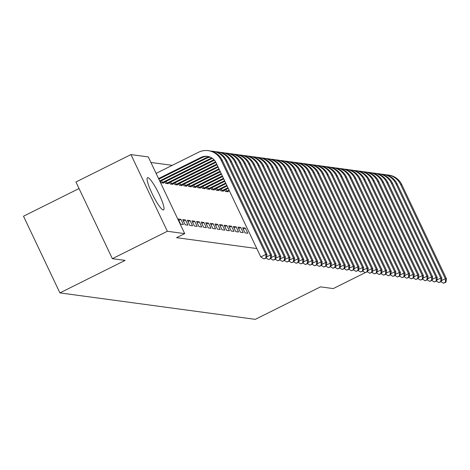 <?xml version="1.0" encoding="UTF-8"?>
<svg xmlns="http://www.w3.org/2000/svg" width="470" height="470" viewBox="0 0 470 470"><rect width="100%" height="100%" fill="white"/><g stroke="black" fill="none" stroke-linecap="round" stroke-linejoin="round"><path stroke-width="0.7" d="M163.219 209.961A18.007 3.014 -116.5 0 1 152.397 194.222A18.007 3.014 -116.5 0 1 147.515 177.678A18.007 3.014 -116.5 0 1 147.868 177.631A18.007 3.014 -116.5 0 1 158.696 193.364A18.007 3.014 -116.5 0 1 163.578 209.914A18.007 3.014 -116.5 0 1 163.219 209.961M172.249 165.34L150.911 162.456M79.042 188.535L23.5 216.212L59.913 292.898L255.31 319.347L320.499 286.859L333.248 288.586L365.266 272.629M59.913 292.898L125.102 260.409L112.354 258.682L75.94 182.002L130.942 154.589L148.291 156.933L184.704 233.619L167.355 231.269L130.942 154.589M224.707 190.08L225.347 191.437L228.109 191.813L227.915 191.402M245.029 232.891L247.79 233.261L245.334 228.079L242.573 227.709L245.029 232.891M215.501 188.834L216.147 190.191L218.908 190.567L218.709 190.156M235.828 231.645L238.59 232.016L236.128 226.834L233.367 226.464L235.828 231.645M206.295 187.589L206.941 188.946L209.702 189.322L209.508 188.911M226.622 230.4L229.383 230.77L226.922 225.588L224.161 225.218L226.622 230.4M197.095 186.343L197.735 187.7L200.496 188.076L200.302 187.665M217.422 229.154L220.183 229.525L217.722 224.343L214.96 223.973L217.422 229.154M187.888 185.098L188.535 186.455L191.296 186.831L191.102 186.42M208.216 227.903L210.977 228.279L208.516 223.097L205.754 222.727L208.216 227.903M178.688 183.852L179.329 185.209L182.09 185.585L181.896 185.174M199.01 226.658L201.771 227.034L199.315 221.852L196.554 221.476L199.01 226.658M169.482 182.607L170.128 183.964L172.889 184.334L172.69 183.923M189.809 225.412L192.571 225.788L190.109 220.606L187.348 220.23L189.809 225.412M160.276 181.361L160.922 182.718L163.683 183.089L163.489 182.677M180.603 224.167L183.365 224.542L180.903 219.361L178.142 218.985L180.603 224.167M184.704 233.619L176.555 237.679L256.796 248.542M185.204 224.789L187.965 225.165L185.509 219.984L182.748 219.608L185.204 224.789M164.882 181.984L165.522 183.341L168.284 183.711L168.09 183.3M194.41 226.035L197.171 226.411L194.709 221.229L191.948 220.853L194.41 226.035M174.082 183.23L174.728 184.587L177.49 184.963L177.296 184.551M203.616 227.28L206.377 227.656L203.915 222.475L201.154 222.099L203.616 227.28M183.288 184.475L183.929 185.832L186.69 186.208L186.496 185.797M212.816 228.532L215.577 228.902L213.121 223.72L210.36 223.35L212.816 228.532M192.494 185.721L193.135 187.078L195.896 187.454L195.702 187.042M222.022 229.777L224.783 230.147L222.322 224.966L219.561 224.595L222.022 229.777M201.695 186.966L202.341 188.323L205.102 188.699L204.902 188.288M231.228 231.023L233.989 231.393L231.528 226.211L228.767 225.841L231.228 231.023M210.901 188.212L211.541 189.569L214.302 189.945L214.109 189.533M240.429 232.268L243.19 232.638L240.728 227.457L237.967 227.086L240.429 232.268M220.101 189.457L220.747 190.814L223.508 191.19L223.315 190.779M247.202 228.338L249.664 233.514M229.307 190.708L229.977 192.066M112.354 258.682L167.355 231.269M178.817 220.401L180.903 219.361M183.417 221.023L185.509 219.984M188.018 221.646L190.109 220.606M192.624 222.269L194.709 221.229M197.224 222.892L199.315 221.852M201.824 223.514L203.915 222.475M206.43 224.137L208.516 223.097M211.03 224.76L213.121 223.72M215.63 225.383L217.722 224.343M220.236 226.011L222.322 224.966M224.836 226.634L226.922 225.588M229.436 227.257L231.528 226.211M234.037 227.88L236.128 226.834M238.643 228.502L240.728 227.457M243.243 229.125L245.334 228.079M158.566 178.571L200.943 157.444A11.544 11.309 97.7 0 1 216.053 162.732L260.779 256.931L265.873 254.393L221.147 160.194A17.314 16.961 -82.3 0 0 208.187 150.653A17.314 16.961 -82.3 0 0 198.487 152.268L156.105 173.389M158.842 179.158L202.094 157.603A11.544 11.309 97.7 0 1 207.987 156.463M265.967 257.895L263.934 258.911L266.431 257.954L265.967 257.895L265.873 254.393L267.025 254.546L222.292 160.352A17.314 16.961 -82.3 0 0 209.338 150.805L208.187 150.653M267.025 254.546L266.431 257.954M263.934 258.911L260.779 256.931M159.683 180.927L205.549 158.067A11.544 11.309 97.7 0 1 209.685 156.927M159.964 181.52L206.7 158.226A11.544 11.309 97.7 0 1 210.237 157.145M270.573 258.518L268.534 259.534L271.031 258.576L270.573 258.518L270.473 255.016L225.747 160.816A17.314 16.961 -82.3 0 0 212.792 151.275A17.314 16.961 -82.3 0 0 211.054 151.129M266.608 256.943L270.473 255.016L271.625 255.169L226.898 160.975A17.314 16.961 -82.3 0 0 213.938 151.428L212.792 151.275M271.625 255.169L271.031 258.576M268.534 259.534L266.202 258.071M161.527 180.738L162.367 182.507L210.149 158.696A11.544 11.309 97.7 0 1 211.882 158.002M162.367 182.507L161.668 182.818M162.937 182.989L211.3 158.848A11.544 11.309 97.7 0 1 212.417 158.367M275.173 259.14L273.135 260.157L275.632 259.205L275.173 259.14L275.073 255.639L230.347 161.439A17.314 16.961 -82.3 0 0 217.393 151.898A17.314 16.961 -82.3 0 0 215.654 151.751M271.208 257.566L275.073 255.639L276.225 255.792L231.499 161.598A17.314 16.961 -82.3 0 0 218.544 152.051L217.393 151.898M276.225 255.792L275.632 259.205M273.135 260.157L270.808 258.694M166.127 181.361L166.968 183.13L213.962 159.706M166.968 183.13L166.268 183.441M167.537 183.611L214.42 160.211M279.773 259.763L277.735 260.779L280.238 259.828L279.773 259.763L279.679 256.262L234.953 162.062A17.314 16.961 -82.3 0 0 221.993 152.521A17.314 16.961 -82.3 0 0 220.254 152.374M275.808 258.189L279.679 256.262L280.831 256.414L236.099 162.221A17.314 16.961 -82.3 0 0 223.144 152.674L221.993 152.521M280.831 256.414L280.238 259.828M277.735 260.779L275.408 259.317M170.728 181.984L171.568 183.752L215.571 161.827M171.568 183.752L170.874 184.064M172.138 184.234L215.883 162.397M284.379 260.386L282.341 261.402L284.838 260.451L284.379 260.386L284.279 256.884L239.553 162.685A17.314 16.961 -82.3 0 0 226.599 153.144A17.314 16.961 -82.3 0 0 224.86 152.997M280.414 258.811L284.279 256.884L285.431 257.037L240.705 162.843A17.314 16.961 -82.3 0 0 227.744 153.296L226.599 153.144M285.431 257.037L284.838 260.451M282.341 261.402L280.008 259.939M175.334 182.607L176.174 184.375L216.729 164.165M176.174 184.375L175.475 184.687M176.743 184.857L217.011 164.753M288.98 261.009L286.941 262.025L289.438 261.073L288.98 261.009L288.88 257.507L244.153 163.307A17.314 16.961 -82.3 0 0 231.199 153.766A17.314 16.961 -82.3 0 0 229.46 153.625M285.014 259.434L288.88 257.507L290.031 257.66L245.305 163.466A17.314 16.961 -82.3 0 0 232.35 153.919L231.199 153.766M290.031 257.66L289.438 261.073M286.941 262.025L284.608 260.562M179.934 183.23L180.774 184.998L217.851 166.521M180.774 184.998L180.075 185.309M181.344 185.48L218.133 167.108M293.58 261.631L291.541 262.648L294.044 261.696L293.58 261.631L293.486 258.13L248.753 163.93A17.314 16.961 -82.3 0 0 235.799 154.389A17.314 16.961 -82.3 0 0 234.06 154.248M289.614 260.057L293.486 258.13L294.637 258.283L249.905 164.089A17.314 16.961 -82.3 0 0 236.951 154.542L235.799 154.389M294.637 258.283L294.044 261.696M291.541 262.648L289.214 261.185M184.534 183.852L185.374 185.621L218.967 168.877M185.374 185.621L184.681 185.932M185.944 186.102L219.249 169.47M298.186 262.254L296.147 263.271L298.644 262.319L298.186 262.254L298.086 258.753L253.359 164.553A17.314 16.961 -82.3 0 0 240.405 155.012A17.314 16.961 -82.3 0 0 238.666 154.871M294.22 260.68L298.086 258.753L299.237 258.905L254.511 164.712A17.314 16.961 -82.3 0 0 241.551 155.165L240.405 155.012M299.237 258.905L298.644 262.319M296.147 263.271L293.815 261.808M189.14 184.475L189.98 186.243L220.089 171.239M189.98 186.243L189.281 186.555M190.55 186.725L220.371 171.826M302.786 262.877L300.747 263.893L303.244 262.942L302.786 262.877L302.686 259.375L257.959 165.176A17.314 16.961 -82.3 0 0 245.005 155.635A17.314 16.961 -82.3 0 0 243.266 155.494M298.82 261.302L302.686 259.375L303.837 259.528L259.111 165.334A17.314 16.961 -82.3 0 0 246.157 155.787L245.005 155.635M303.837 259.528L303.244 262.942M300.747 263.893L298.415 262.43M193.74 185.098L194.58 186.866L221.211 173.595M194.58 186.866L193.881 187.178M195.15 187.348L221.488 174.188M307.386 263.5L305.347 264.516L307.844 263.564L307.386 263.5L307.292 259.998L262.56 165.804A17.314 16.961 -82.3 0 0 249.605 156.257A17.314 16.961 -82.3 0 0 247.866 156.116M303.42 261.925L307.292 259.998L308.443 260.157L263.711 165.957A17.314 16.961 -82.3 0 0 250.757 156.41L249.605 156.257M308.443 260.157L307.844 263.564M305.347 264.516L303.021 263.053M198.34 185.721L199.18 187.489L222.328 175.956M199.18 187.489L198.487 187.8M199.75 187.976L222.61 176.544M311.986 264.122L309.953 265.139L312.45 264.187L311.986 264.122L311.892 260.621L267.166 166.427A17.314 16.961 -82.3 0 0 254.211 156.88A17.314 16.961 -82.3 0 0 252.472 156.739M308.026 262.548L311.892 260.621L313.044 260.779L268.317 166.58A17.314 16.961 -82.3 0 0 255.357 157.039L254.211 156.88M313.044 260.779L312.45 264.187M309.953 265.139L307.621 263.676M202.946 186.343L203.786 188.112L223.45 178.312M203.786 188.112L203.087 188.423M204.356 188.599L223.732 178.905M316.592 264.745L314.553 265.762L317.05 264.81L316.592 264.745L316.492 261.244L271.766 167.05A17.314 16.961 -82.3 0 0 258.811 157.503A17.314 16.961 -82.3 0 0 257.072 157.362M312.626 263.171L316.492 261.244L317.644 261.402L272.917 167.203A17.314 16.961 -82.3 0 0 259.963 157.662L258.811 157.503M317.644 261.402L317.05 264.81M314.553 265.762L312.221 264.299M207.546 186.966L208.386 188.734L224.572 180.674M208.386 188.734L207.687 189.046M208.956 189.222L224.848 181.261M321.192 265.368L319.154 266.384L321.65 265.433L321.192 265.368L321.098 261.866L276.366 167.672A17.314 16.961 -82.3 0 0 263.412 158.126A17.314 16.961 -82.3 0 0 261.673 157.985M317.227 263.793L321.098 261.866L322.244 262.025L277.517 167.825A17.314 16.961 -82.3 0 0 264.563 158.284L263.412 158.126M322.244 262.025L321.65 265.433M319.154 266.384L316.827 264.921M212.146 187.589L212.986 189.363L225.688 183.03M212.986 189.363L212.293 189.668M213.556 189.845L225.97 183.617M325.792 265.991L323.76 267.007L326.256 266.055L325.792 265.991L325.698 262.489L280.972 168.295A17.314 16.961 -82.3 0 0 268.012 158.748A17.314 16.961 -82.3 0 0 266.279 158.607M321.827 264.416L325.698 262.489L326.85 262.648L282.123 168.448A17.314 16.961 -82.3 0 0 269.163 158.907L268.012 158.748M326.85 262.648L326.256 266.055M323.76 267.007L321.427 265.544M216.752 188.212L217.592 189.986L226.81 185.386M217.592 189.986L216.893 190.291M218.162 190.468L227.086 185.979M330.398 266.613L328.36 267.63L330.856 266.678L330.398 266.613L330.298 263.112L285.572 168.918A17.314 16.961 -82.3 0 0 272.618 159.371A17.314 16.961 -82.3 0 0 270.879 159.23M326.433 265.039L330.298 263.112L331.45 263.271L286.724 169.071A17.314 16.961 -82.3 0 0 273.769 159.53L272.618 159.371M331.45 263.271L330.856 266.678M328.36 267.63L326.027 266.167M221.352 188.84L222.192 190.608L227.927 187.747M222.192 190.608L221.493 190.914M222.762 191.09L228.209 188.335M334.998 267.236L332.96 268.252L335.457 267.301L334.998 267.236L334.904 263.735L290.172 169.541A17.314 16.961 -82.3 0 0 277.218 159.994A17.314 16.961 -82.3 0 0 275.479 159.853M331.033 265.662L334.904 263.735L336.05 263.893L291.324 169.694A17.314 16.961 -82.3 0 0 278.369 160.153L277.218 159.994M336.05 263.893L335.457 267.301M332.96 268.252L330.633 266.79M225.953 189.463L226.793 191.231L229.049 190.103M226.793 191.231L226.094 191.543M227.363 191.713L229.331 190.697M339.599 267.859L337.566 268.875L340.063 267.924L339.599 267.859L339.505 264.357L294.778 170.163A17.314 16.961 -82.3 0 0 281.818 160.617A17.314 16.961 -82.3 0 0 280.085 160.476M335.633 266.284L339.505 264.357L340.656 264.516L295.924 170.316A17.314 16.961 -82.3 0 0 282.969 160.775L281.818 160.617M340.656 264.516L340.063 267.924M337.566 268.875L335.233 267.412M344.204 268.482L342.166 269.498L344.663 268.546L344.204 268.482L344.105 264.98L299.378 170.786A17.314 16.961 -82.3 0 0 286.424 161.239A17.314 16.961 -82.3 0 0 284.685 161.098M340.239 266.907L344.105 264.98L345.256 265.139L300.53 170.939A17.314 16.961 -82.3 0 0 287.575 161.398L286.424 161.239M345.256 265.139L344.663 268.546M342.166 269.498L339.834 268.035M348.805 269.11L346.766 270.121L349.263 269.169L348.805 269.11L348.711 265.603L303.978 171.409A17.314 16.961 -82.3 0 0 291.024 161.862A17.314 16.961 -82.3 0 0 289.285 161.721M344.839 267.536L348.711 265.603L349.856 265.762L305.13 171.562A17.314 16.961 -82.3 0 0 292.175 162.021L291.024 161.862M349.856 265.762L349.263 269.169M346.766 270.121L344.44 268.658M353.405 269.733L351.372 270.743L353.869 269.792L353.405 269.733L353.311 266.226L308.584 172.032A17.314 16.961 -82.3 0 0 295.624 162.485A17.314 16.961 -82.3 0 0 293.891 162.344M349.439 268.159L353.311 266.226L354.462 266.384L309.73 172.184A17.314 16.961 -82.3 0 0 296.776 162.643L295.624 162.485M354.462 266.384L353.869 269.792M351.372 270.743L349.04 269.281M358.011 270.356L355.972 271.366L358.469 270.414L358.011 270.356L357.911 266.848L313.185 172.655A17.314 16.961 -82.3 0 0 300.23 163.108A17.314 16.961 -82.3 0 0 298.491 162.967M354.045 268.781L357.911 266.848L359.062 267.007L314.336 172.807A17.314 16.961 -82.3 0 0 301.382 163.266L300.23 163.108M359.062 267.007L358.469 270.414M355.972 271.366L353.64 269.903M362.611 270.978L360.572 271.989L363.069 271.037L362.611 270.978L362.511 267.471L317.785 173.277A17.314 16.961 -82.3 0 0 304.83 163.73A17.314 16.961 -82.3 0 0 303.091 163.589M358.645 269.404L362.511 267.471L363.663 267.63L318.936 173.43A17.314 16.961 -82.3 0 0 305.982 163.889L304.83 163.73M363.663 267.63L363.069 271.037M360.572 271.989L358.246 270.526M367.211 271.601L365.178 272.612L367.675 271.66L367.211 271.601L367.117 268.094L322.391 173.9A17.314 16.961 -82.3 0 0 309.43 164.353A17.314 16.961 -82.3 0 0 307.691 164.212M363.245 270.027L367.117 268.094L368.269 268.252L323.536 174.053A17.314 16.961 -82.3 0 0 310.582 164.512L309.43 164.353M368.269 268.252L367.675 271.66M365.178 272.612L362.846 271.149M371.817 272.224L369.778 273.24L372.275 272.283L371.817 272.224L371.717 268.723L326.991 174.523A17.314 16.961 -82.3 0 0 314.036 164.976A17.314 16.961 -82.3 0 0 312.297 164.835M367.851 270.649L371.717 268.723L372.869 268.875L328.142 174.681A17.314 16.961 -82.3 0 0 315.182 165.135L314.036 164.976M372.869 268.875L372.275 272.283M369.778 273.24L367.446 271.772M376.417 272.847L374.379 273.863L376.875 272.906L376.417 272.847L376.317 269.345L331.591 175.145A17.314 16.961 -82.3 0 0 318.637 165.605A17.314 16.961 -82.3 0 0 316.897 165.458M372.452 271.272L376.317 269.345L377.469 269.498L332.742 175.304A17.314 16.961 -82.3 0 0 319.788 165.757L318.637 165.605M377.469 269.498L376.875 272.906M374.379 273.863L372.046 272.394M381.017 273.47L378.979 274.486L381.481 273.528L381.017 273.47L380.923 269.968L336.191 175.768A17.314 16.961 -82.3 0 0 323.237 166.227A17.314 16.961 -82.3 0 0 321.498 166.08M377.052 271.895L380.923 269.968L382.075 270.121L337.343 175.927A17.314 16.961 -82.3 0 0 324.388 166.38L323.237 166.227M382.075 270.121L381.481 273.528M378.979 274.486L376.652 273.017M385.623 274.092L383.585 275.109L386.082 274.151L385.623 274.092L385.523 270.591L340.797 176.391A17.314 16.961 -82.3 0 0 327.843 166.85A17.314 16.961 -82.3 0 0 326.104 166.703M381.658 272.518L385.523 270.591L386.675 270.743L341.948 176.55A17.314 16.961 -82.3 0 0 328.988 167.003L327.843 166.85M386.675 270.743L386.082 274.151M383.585 275.109L381.252 273.646M390.223 274.715L388.185 275.731L390.682 274.774L390.223 274.715L390.123 271.214L345.397 177.014A17.314 16.961 -82.3 0 0 332.443 167.473A17.314 16.961 -82.3 0 0 330.704 167.326M386.258 273.141L390.123 271.214L391.275 271.366L346.549 177.172A17.314 16.961 -82.3 0 0 333.594 167.625L332.443 167.473M391.275 271.366L390.682 274.774M388.185 275.731L385.852 274.269M394.823 275.338L392.785 276.354L395.282 275.397L394.823 275.338L394.73 271.836L349.997 177.637A17.314 16.961 -82.3 0 0 337.043 168.096A17.314 16.961 -82.3 0 0 335.304 167.949M390.858 273.763L394.73 271.836L395.881 271.989L351.149 177.795A17.314 16.961 -82.3 0 0 338.194 168.248L337.043 168.096M395.881 271.989L395.282 275.397M392.785 276.354L390.458 274.891M399.424 275.961L397.391 276.977L399.888 276.025L399.424 275.961L399.33 272.459L354.603 178.259A17.314 16.961 -82.3 0 0 341.649 168.718A17.314 16.961 -82.3 0 0 339.91 168.571M395.464 274.386L399.33 272.459L400.481 272.612L355.755 178.418A17.314 16.961 -82.3 0 0 342.795 168.871L341.649 168.718M400.481 272.612L399.888 276.025M397.391 276.977L395.059 275.514M404.03 276.583L401.991 277.6L404.488 276.648L404.03 276.583L403.93 273.082L359.203 178.882A17.314 16.961 -82.3 0 0 346.249 169.341A17.314 16.961 -82.3 0 0 344.51 169.194M400.064 275.009L403.93 273.082L405.081 273.235L360.355 179.041A17.314 16.961 -82.3 0 0 347.401 169.494L346.249 169.341M405.081 273.235L404.488 276.648M401.991 277.6L399.659 276.137M408.63 277.206L406.591 278.222L409.088 277.271L408.63 277.206L408.536 273.704L363.804 179.505A17.314 16.961 -82.3 0 0 350.849 169.964A17.314 16.961 -82.3 0 0 349.11 169.817M404.664 275.632L408.536 273.704L409.681 273.857L364.955 179.663A17.314 16.961 -82.3 0 0 352.001 170.117L350.849 169.964M409.681 273.857L409.088 277.271M406.591 278.222L404.265 276.76M413.23 277.829L411.197 278.845L413.694 277.893L413.23 277.829L413.136 274.327L368.41 180.128A17.314 16.961 -82.3 0 0 355.449 170.587A17.314 16.961 -82.3 0 0 353.716 170.44M409.264 276.254L413.136 274.327L414.287 274.48L369.561 180.286A17.314 16.961 -82.3 0 0 356.601 170.739L355.449 170.587M414.287 274.48L413.694 277.893M411.197 278.845L408.865 277.382M417.836 278.452L415.797 279.468L418.294 278.516L417.836 278.452L417.736 274.95L373.01 180.75A17.314 16.961 -82.3 0 0 360.055 171.209A17.314 16.961 -82.3 0 0 358.316 171.068M413.87 276.877L417.736 274.95L418.887 275.103L374.161 180.909A17.314 16.961 -82.3 0 0 361.207 171.362L360.055 171.209M418.887 275.103L418.294 278.516M415.797 279.468L413.465 278.005M422.436 279.074L420.397 280.091L422.894 279.139L422.436 279.074L422.342 275.573L377.61 181.373A17.314 16.961 -82.3 0 0 364.655 171.832A17.314 16.961 -82.3 0 0 362.916 171.691M418.47 277.5L422.342 275.573L423.488 275.726L378.761 181.532A17.314 16.961 -82.3 0 0 365.807 171.985L364.655 171.832M423.488 275.726L422.894 279.139M420.397 280.091L418.071 278.628M427.036 279.697L425.003 280.713L427.5 279.762L427.036 279.697L426.942 276.196L382.216 181.996A17.314 16.961 -82.3 0 0 369.255 172.455A17.314 16.961 -82.3 0 0 367.522 172.314M423.071 278.123L426.942 276.196L428.094 276.348L383.361 182.154A17.314 16.961 -82.3 0 0 370.407 172.608L369.255 172.455M428.094 276.348L427.5 279.762M425.003 280.713L422.671 279.25M431.642 280.32L429.603 281.336L432.1 280.384L431.642 280.32L431.542 276.818L386.816 182.618A17.314 16.961 -82.3 0 0 373.862 173.078A17.314 16.961 -82.3 0 0 372.123 172.937M427.677 278.745L431.542 276.818L432.694 276.971L387.967 182.777A17.314 16.961 -82.3 0 0 375.013 173.23L373.862 173.078M432.694 276.971L432.1 280.384M429.603 281.336L427.271 279.873M436.242 280.942L434.204 281.959L436.701 281.007L436.242 280.942L436.148 277.441L391.416 183.247A17.314 16.961 -82.3 0 0 378.462 173.7A17.314 16.961 -82.3 0 0 376.723 173.559M432.277 279.368L436.148 277.441L437.294 277.6L392.568 183.4A17.314 16.961 -82.3 0 0 379.613 173.859L378.462 173.7M437.294 277.6L436.701 281.007M434.204 281.959L431.877 280.496M440.842 281.565L438.81 282.582L441.306 281.63L440.842 281.565L440.748 278.064L396.022 183.87A17.314 16.961 -82.3 0 0 383.062 174.323A17.314 16.961 -82.3 0 0 381.329 174.182M436.877 279.991L440.748 278.064L441.9 278.222L397.168 184.023A17.314 16.961 -82.3 0 0 384.213 174.482L383.062 174.323M441.9 278.222L441.306 281.63M438.81 282.582L436.477 281.119M445.448 282.188L443.41 283.204L445.907 282.253L445.448 282.188L445.349 278.687L400.622 184.493A17.314 16.961 -82.3 0 0 387.668 174.946A17.314 16.961 -82.3 0 0 385.929 174.805M441.483 280.613L445.349 278.687L446.5 278.845L401.774 184.645A17.314 16.961 -82.3 0 0 388.819 175.104L387.668 174.946M446.5 278.845L445.907 282.253M443.41 283.204L441.077 281.742M200.943 157.444L202.094 157.603M221.147 160.194L222.292 160.352M205.549 158.067L206.7 158.226M225.747 160.816L226.898 160.975M210.149 158.696L211.3 158.848M230.347 161.439L231.499 161.598M234.953 162.062L236.099 162.221M239.553 162.685L240.705 162.843M244.153 163.307L245.305 163.466M248.753 163.93L249.905 164.089M253.359 164.553L254.511 164.712M257.959 165.176L259.111 165.334M262.56 165.804L263.711 165.957M267.166 166.427L268.317 166.58M271.766 167.05L272.917 167.203M276.366 167.672L277.517 167.825M280.972 168.295L282.123 168.448M285.572 168.918L286.724 169.071M290.172 169.541L291.324 169.694M294.778 170.163L295.924 170.316M299.378 170.786L300.53 170.939M303.978 171.409L305.13 171.562M308.584 172.032L309.73 172.184M313.185 172.655L314.336 172.807M317.785 173.277L318.936 173.43M322.391 173.9L323.536 174.053M326.991 174.523L328.142 174.681M331.591 175.145L332.742 175.304M336.191 175.768L337.343 175.927M340.797 176.391L341.948 176.55M345.397 177.014L346.549 177.172M349.997 177.637L351.149 177.795M354.603 178.259L355.755 178.418M359.203 178.882L360.355 179.041M363.804 179.505L364.955 179.663M368.41 180.128L369.561 180.286M373.01 180.75L374.161 180.909M377.61 181.373L378.761 181.532M382.216 181.996L383.361 182.154M386.816 182.618L387.967 182.777M391.416 183.247L392.568 183.4M396.022 183.87L397.168 184.023M400.622 184.493L401.774 184.645"/></g></svg>
